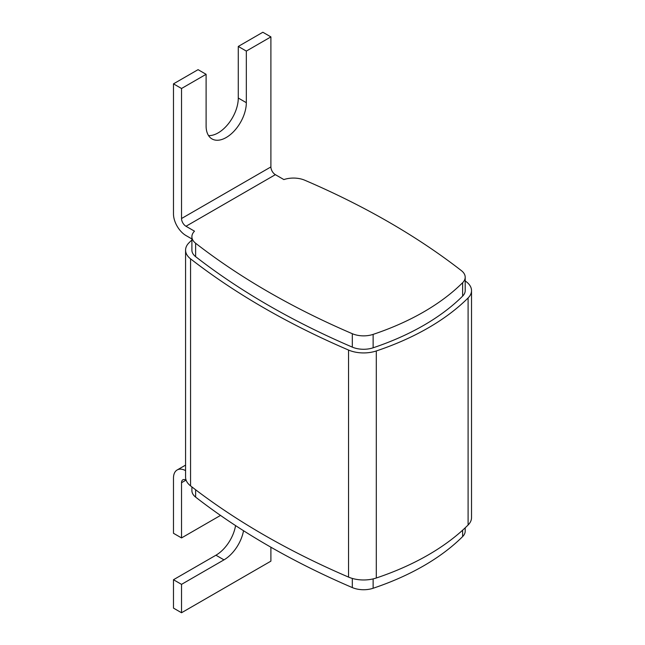 <?xml version="1.0" encoding="UTF-8"?>
<svg xmlns="http://www.w3.org/2000/svg" width="645" height="645" viewBox="0 0 645 645"><rect width="100%" height="100%" fill="white"/><g stroke="black" fill="none" stroke-linecap="round" stroke-linejoin="round"><path stroke-width="0.97" d="M235.578 525.602A28.436 16.415 -60 0 1 215.938 555.216L173.481 579.726L173.481 608.106L181.527 612.75L270.9 561.15L270.9 547.21M185.575 470.616A17.697 10.215 -120 0 0 177.149 469.971A17.697 10.215 -120 0 0 173.481 478.074L173.481 533.286L181.527 537.93L181.527 482.718A6.321 3.652 60 0 1 182.833 479.824A6.321 3.652 60 0 1 185.994 480.138L186.131 480.211M173.481 579.726L181.527 584.37L181.527 612.75M238.279 46.44L246.326 51.084L270.9 36.894L262.854 32.25L238.279 46.44L238.279 98.04A28.436 16.415 -60 0 1 208.553 135.595M238.279 98.04L246.326 102.684A28.436 16.415 120 0 1 233.909 131.306A28.436 16.415 120 0 1 211.995 138.925A28.436 16.415 120 0 1 206.102 125.904L206.102 74.304L181.527 88.494L173.481 83.85L173.481 213.882A17.697 10.215 -120 0 0 185.994 235.554L191.896 238.956M173.481 83.85L198.063 69.66L206.102 74.304M191.896 239.996A252.784 145.947 0 0 0 188.985 242.81A25.276 14.593 0 0 0 185.575 250.139A25.276 14.593 0 0 0 190.557 258.839A764.68 441.486 0 0 0 348.542 350.05A25.276 14.593 0 0 0 376.301 350.961A252.784 145.947 0 0 0 468.101 297.958A25.276 14.593 0 0 0 471.519 290.629A25.276 14.593 0 0 0 466.537 281.93A764.68 441.486 0 0 0 465.198 280.897M191.896 236.723L191.896 250.139A18.963 10.949 0 0 0 195.629 256.662A758.359 437.834 0 0 0 352.315 347.123A18.963 10.949 0 0 0 373.132 347.8A246.471 142.295 0 0 0 462.634 296.119A18.963 10.949 0 0 0 465.198 290.629L465.198 277.213A18.963 10.949 0 0 0 461.457 270.69A758.359 437.834 0 0 0 304.779 180.229A18.963 10.949 0 0 0 283.873 179.576L275.367 174.666L185.994 226.266L194.5 231.176A18.963 10.949 0 0 0 191.896 236.723A18.963 10.949 0 0 0 195.629 243.246A758.359 437.834 0 0 0 352.315 333.707A18.963 10.949 0 0 0 373.132 334.384A246.471 142.295 0 0 0 462.634 282.704A18.963 10.949 0 0 0 465.198 277.213M191.896 486.91L191.896 490.595A18.963 10.949 0 0 0 195.629 497.118A758.359 437.834 0 0 0 352.315 587.579A18.963 10.949 0 0 0 373.132 588.256A246.471 142.295 0 0 0 462.634 536.584A18.963 10.949 0 0 0 465.198 531.085L465.198 527.812M181.527 584.37L223.976 559.86A28.436 16.415 120 0 0 243.536 530.73M220.509 515.419L181.527 537.93M185.575 250.139L185.575 477.179A25.276 14.593 0 0 0 190.557 485.878A764.68 441.486 0 0 0 348.542 577.09A25.276 14.593 0 0 0 376.301 578.001A252.784 145.947 0 0 0 468.101 524.998A25.276 14.593 0 0 0 471.519 517.669L471.519 290.629M270.9 36.894L270.9 166.926A6.321 3.652 -120 0 0 275.367 174.666M185.994 226.266A6.321 3.652 60 0 1 181.527 218.526L270.9 166.926M181.527 88.494L181.527 218.526M246.326 102.684L246.326 51.084M195.629 489.773L195.629 497.118M352.315 578.428L352.315 587.579M373.132 578.896L373.132 588.256M462.634 530.182L462.634 536.584M185.994 480.138L181.527 482.718M190.557 258.839L190.557 485.878M348.542 350.05L348.542 577.09M376.301 350.961L376.301 578.001M468.101 297.958L468.101 524.998M195.629 243.246L195.629 256.662M352.315 333.707L352.315 347.123M373.132 334.384L373.132 347.8M462.634 282.704L462.634 296.119M215.938 555.216L223.976 559.86M177.149 469.971L185.575 465.11"/></g></svg>
